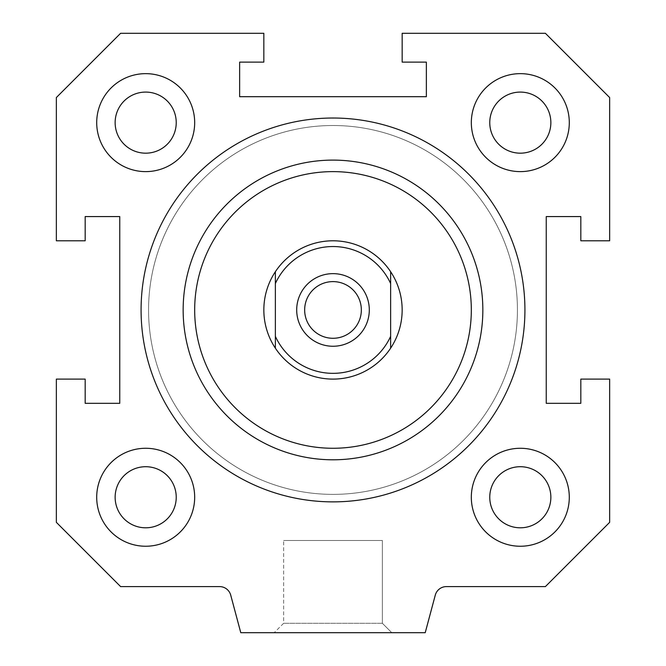 <?xml version="1.0" encoding="UTF-8"?>
<svg xmlns="http://www.w3.org/2000/svg" width="666" height="666" viewBox="0 0 666 666"><rect width="100%" height="100%" fill="white"/><g stroke="black" fill="none" stroke-linecap="round" stroke-linejoin="round"><path stroke-width="0.5" stroke-dasharray="3.33 2.5" d="M141.075 309.948A191.925 191.925 0 0 0 428.962 476.157A191.925 191.925 0 0 0 428.962 143.739A191.925 191.925 0 0 0 141.075 309.948A191.925 191.925 0 0 0 428.962 476.157A191.925 191.925 0 0 0 428.962 143.739A191.925 191.925 0 0 0 141.075 309.948M183.15 309.948A149.85 149.85 0 0 1 407.925 180.17A149.85 149.85 0 0 1 407.925 439.718A149.85 149.85 0 0 1 183.15 309.948A149.85 149.85 0 0 1 407.925 180.17A149.85 149.85 0 0 1 407.925 439.718A149.85 149.85 0 0 1 183.15 309.948M524.925 309.948A191.925 191.925 0 0 1 237.038 476.157A191.925 191.925 0 0 1 237.038 143.739A191.925 191.925 0 0 1 524.925 309.948M482.85 309.948A149.85 149.85 0 0 0 333 160.098A149.85 149.85 0 0 0 183.15 309.948A149.85 149.85 0 0 0 333 459.798A149.85 149.85 0 0 0 482.85 309.948M333 379.104A69.164 69.164 0 0 0 392.898 275.366A69.164 69.164 0 0 0 273.102 275.366A69.164 69.164 0 0 0 333 379.104A69.164 69.164 0 0 0 392.898 275.366A69.164 69.164 0 0 0 273.102 275.366A69.164 69.164 0 0 0 333 379.104A69.164 69.164 0 0 1 273.102 275.366A69.164 69.164 0 0 1 392.898 275.366A69.164 69.164 0 0 1 333 379.104A69.164 69.164 0 0 0 402.164 309.948A69.164 69.164 0 0 0 333 240.784A69.164 69.164 0 0 0 263.836 309.948A69.164 69.164 0 0 0 333 379.104A69.164 69.164 0 0 1 275.366 271.72A69.164 69.164 0 0 1 393.939 277.239A69.164 69.164 0 0 1 333 379.104A69.164 69.164 0 0 0 393.939 277.239A69.164 69.164 0 0 0 275.366 271.72A69.164 69.164 0 0 0 333 379.104M333 494.38A184.432 184.432 0 0 1 173.277 217.732A184.432 184.432 0 0 1 492.723 217.732A184.432 184.432 0 0 1 333 494.38A184.432 184.432 0 0 1 173.277 217.732A184.432 184.432 0 0 1 492.723 217.732A184.432 184.432 0 0 1 333 494.38M391.791 632.7L274.209 632.7L391.791 632.7L274.209 632.7L391.791 632.7L382.367 623.284L283.633 623.284L382.367 623.284L382.367 540.484L283.633 540.484L382.367 540.484L382.367 623.284L391.791 632.7M520.312 171.62A48.993 48.993 0 0 0 562.737 98.135A48.993 48.993 0 0 0 477.888 98.135A48.993 48.993 0 0 0 520.312 171.62A48.993 48.993 0 0 0 562.737 98.135A48.993 48.993 0 0 0 477.888 98.135A48.993 48.993 0 0 0 520.312 171.62A48.993 48.993 0 0 0 562.737 98.135A48.993 48.993 0 0 0 477.888 98.135A48.993 48.993 0 0 0 520.312 171.62M550.857 122.636A30.544 30.544 0 0 1 505.036 149.084A30.544 30.544 0 0 1 505.036 96.179A30.544 30.544 0 0 1 550.857 122.636M471.32 497.261A48.993 48.993 0 0 0 544.805 539.685A48.993 48.993 0 0 0 544.805 454.836A48.993 48.993 0 0 0 471.32 497.261A48.993 48.993 0 0 0 544.805 539.685A48.993 48.993 0 0 0 544.805 454.836A48.993 48.993 0 0 0 471.32 497.261A48.993 48.993 0 0 0 544.805 539.685A48.993 48.993 0 0 0 544.805 454.836A48.993 48.993 0 0 0 471.32 497.261M550.857 497.261A30.544 30.544 0 0 1 505.036 523.709A30.544 30.544 0 0 1 505.036 470.804A30.544 30.544 0 0 1 550.857 497.261M145.688 448.268A48.993 48.993 0 0 0 103.263 521.753A48.993 48.993 0 0 0 188.112 521.753A48.993 48.993 0 0 0 145.688 448.268A48.993 48.993 0 0 0 103.263 521.753A48.993 48.993 0 0 0 188.112 521.753A48.993 48.993 0 0 0 145.688 448.268A48.993 48.993 0 0 0 103.263 521.753A48.993 48.993 0 0 0 188.112 521.753A48.993 48.993 0 0 0 145.688 448.268M176.232 497.261A30.544 30.544 0 0 1 130.411 523.709A30.544 30.544 0 0 1 130.411 470.804A30.544 30.544 0 0 1 176.232 497.261M194.68 122.636A48.993 48.993 0 0 0 121.195 80.211A48.993 48.993 0 0 0 121.195 165.06A48.993 48.993 0 0 0 194.68 122.636A48.993 48.993 0 0 0 121.195 80.211A48.993 48.993 0 0 0 121.195 165.06A48.993 48.993 0 0 0 194.68 122.636A48.993 48.993 0 0 0 121.195 80.211A48.993 48.993 0 0 0 121.195 165.06A48.993 48.993 0 0 0 194.68 122.636M176.232 122.636A30.544 30.544 0 0 1 130.411 149.084A30.544 30.544 0 0 1 130.411 96.179A30.544 30.544 0 0 1 176.232 122.636M382.367 623.284L283.633 623.284L382.367 623.284M382.367 540.484L283.633 540.484L382.367 540.484M194.68 309.948A138.32 138.32 0 0 0 402.164 429.737A138.32 138.32 0 0 0 402.164 190.151A138.32 138.32 0 0 0 194.68 309.948M426.365 96.695L426.365 62.121L402.164 62.121L402.164 33.3L545.396 33.3L609.648 97.544L609.648 240.784L580.827 240.784L580.827 216.575L546.245 216.575L546.245 403.313L580.827 403.313L580.827 379.104L609.648 379.104L609.648 522.344L545.396 586.596L446.411 586.596A11.53 11.53 0 0 0 435.281 595.138L425.216 632.7L240.784 632.7L230.719 595.138A11.53 11.53 0 0 0 219.589 586.596L120.604 586.596L56.352 522.344L56.352 379.104L85.173 379.104L85.173 403.313L119.755 403.313L119.755 216.575L85.173 216.575L85.173 240.784L56.352 240.784L56.352 97.544L120.604 33.3L263.836 33.3L263.836 62.121L239.635 62.121L239.635 96.695L426.365 96.695M275.366 348.176L275.366 271.72A69.164 69.164 0 0 0 275.366 348.176L275.366 271.72A69.164 69.164 0 0 1 390.634 271.72L390.634 348.176A69.164 69.164 0 0 0 390.634 271.72L390.634 348.176A69.164 69.164 0 0 1 275.366 348.176L275.366 271.72M333 338.286A28.338 28.338 0 0 1 308.458 295.779A28.338 28.338 0 0 1 357.542 295.779A28.338 28.338 0 0 1 333 338.286A28.338 28.338 0 0 1 308.458 295.779A28.338 28.338 0 0 1 357.542 295.779A28.338 28.338 0 0 1 333 338.286A28.338 28.338 0 0 1 308.458 295.779A28.338 28.338 0 0 1 357.542 295.779A28.338 28.338 0 0 1 333 338.286M333 125.516A184.432 184.432 0 0 1 492.723 402.164A184.432 184.432 0 0 1 173.277 402.164A184.432 184.432 0 0 1 333 125.516A184.432 184.432 0 0 0 173.277 402.164A184.432 184.432 0 0 0 492.723 402.164A184.432 184.432 0 0 0 333 125.516M390.634 271.72L390.634 348.176M275.366 336.355A63.395 63.395 0 0 0 390.634 336.355M390.634 283.533A63.395 63.395 0 0 0 275.366 283.533M333 346.253A36.314 36.314 0 0 0 364.444 291.791A36.314 36.314 0 0 0 301.556 291.791A36.314 36.314 0 0 0 333 346.253M283.633 623.284L274.209 632.7L283.633 623.284L283.633 540.484L283.633 623.284"/><path stroke-width="1" d="M524.925 309.948A191.925 191.925 0 0 1 237.038 476.157A191.925 191.925 0 0 1 237.038 143.739A191.925 191.925 0 0 1 524.925 309.948M333 459.798A149.85 149.85 0 0 0 462.77 235.023A149.85 149.85 0 0 0 203.23 235.023A149.85 149.85 0 0 0 333 459.798M333 448.268A138.32 138.32 0 0 0 452.788 240.784A138.32 138.32 0 0 0 213.212 240.784A138.32 138.32 0 0 0 333 448.268M520.312 171.62A48.993 48.993 0 0 1 477.888 98.135A48.993 48.993 0 0 1 562.737 98.135A48.993 48.993 0 0 1 520.312 171.62M550.857 122.636A30.544 30.544 0 0 0 505.036 96.179A30.544 30.544 0 0 0 505.036 149.084A30.544 30.544 0 0 0 550.857 122.636M471.32 497.261A48.993 48.993 0 0 1 544.805 454.836A48.993 48.993 0 0 1 544.805 539.685A48.993 48.993 0 0 1 471.32 497.261M550.857 497.261A30.544 30.544 0 0 0 505.036 470.804A30.544 30.544 0 0 0 505.036 523.709A30.544 30.544 0 0 0 550.857 497.261M145.688 448.268A48.993 48.993 0 0 1 188.112 521.753A48.993 48.993 0 0 1 103.263 521.753A48.993 48.993 0 0 1 145.688 448.268M176.232 497.261A30.544 30.544 0 0 0 130.411 470.804A30.544 30.544 0 0 0 130.411 523.709A30.544 30.544 0 0 0 176.232 497.261M194.68 122.636A48.993 48.993 0 0 1 121.195 165.06A48.993 48.993 0 0 1 121.195 80.211A48.993 48.993 0 0 1 194.68 122.636M176.232 122.636A30.544 30.544 0 0 0 130.411 96.179A30.544 30.544 0 0 0 130.411 149.084A30.544 30.544 0 0 0 176.232 122.636M426.365 62.121L426.365 96.695L239.635 96.695L239.635 62.121L263.836 62.121L263.836 33.3L120.604 33.3L56.352 97.544L56.352 240.784L85.173 240.784L85.173 216.575L119.755 216.575L119.755 403.313L85.173 403.313L85.173 379.104L56.352 379.104L56.352 522.344L120.604 586.596L219.589 586.596A11.53 11.53 0 0 1 230.719 595.138L240.784 632.7L425.216 632.7L435.281 595.138A11.53 11.53 0 0 1 446.411 586.596L545.396 586.596L609.648 522.344L609.648 379.104L580.827 379.104L580.827 403.313L546.245 403.313L546.245 216.575L580.827 216.575L580.827 240.784L609.648 240.784L609.648 97.544L545.396 33.3L402.164 33.3L402.164 62.121L426.365 62.121M275.366 336.355L275.366 348.176A69.164 69.164 0 0 1 275.366 271.72L275.366 336.355A63.395 63.395 0 0 0 390.634 336.355L390.634 271.72A69.164 69.164 0 0 1 390.634 348.176L390.634 336.355M275.366 283.533A63.395 63.395 0 0 1 390.634 283.533M333 346.253A36.314 36.314 0 0 1 301.556 291.791A36.314 36.314 0 0 1 364.444 291.791A36.314 36.314 0 0 1 333 346.253M275.366 348.176A69.164 69.164 0 0 0 390.634 348.176M390.634 271.72A69.164 69.164 0 0 0 275.366 271.72M333 338.286A28.338 28.338 0 0 1 308.458 295.779A28.338 28.338 0 0 1 357.542 295.779A28.338 28.338 0 0 1 333 338.286"/></g></svg>
